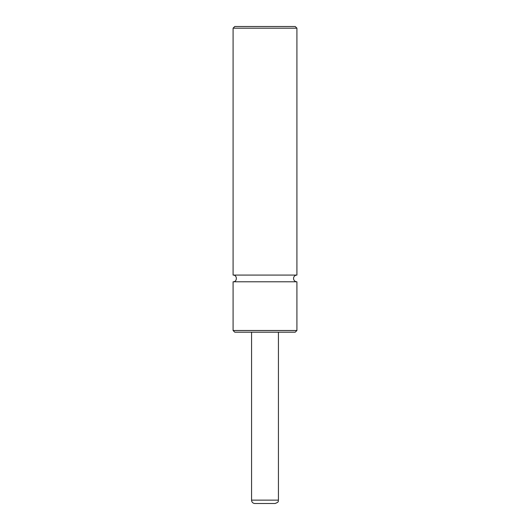 <?xml version="1.0" encoding="UTF-8"?>
<svg xmlns="http://www.w3.org/2000/svg" width="530" height="530" viewBox="0 0 530 530"><rect width="100%" height="100%" fill="white"/><g stroke="black" fill="none" stroke-linecap="round" stroke-linejoin="round"><path stroke-width="0.79" d="M233.087 330.501L233.087 281.794C237.42 282.006 237.42 274.871 233.087 275.077L296.913 275.077A3.359 3.359 0 0 0 293.554 278.435A3.359 3.359 0 0 0 296.913 281.794L296.913 330.501L295.23 332.184L234.77 332.184L233.087 330.501L296.913 330.501M233.087 281.794L296.913 281.794M296.913 28.183L233.087 28.183L234.77 26.5L295.23 26.5L296.913 28.183L296.913 275.077M275.077 503.5L254.923 503.5A3.359 3.359 0 0 1 251.565 500.141L278.435 500.141C277.68 501.168 279.906 501.698 275.077 503.5M278.435 332.184L278.435 500.141M251.565 500.141L251.565 332.184M233.087 275.077L233.087 28.183"/></g></svg>
